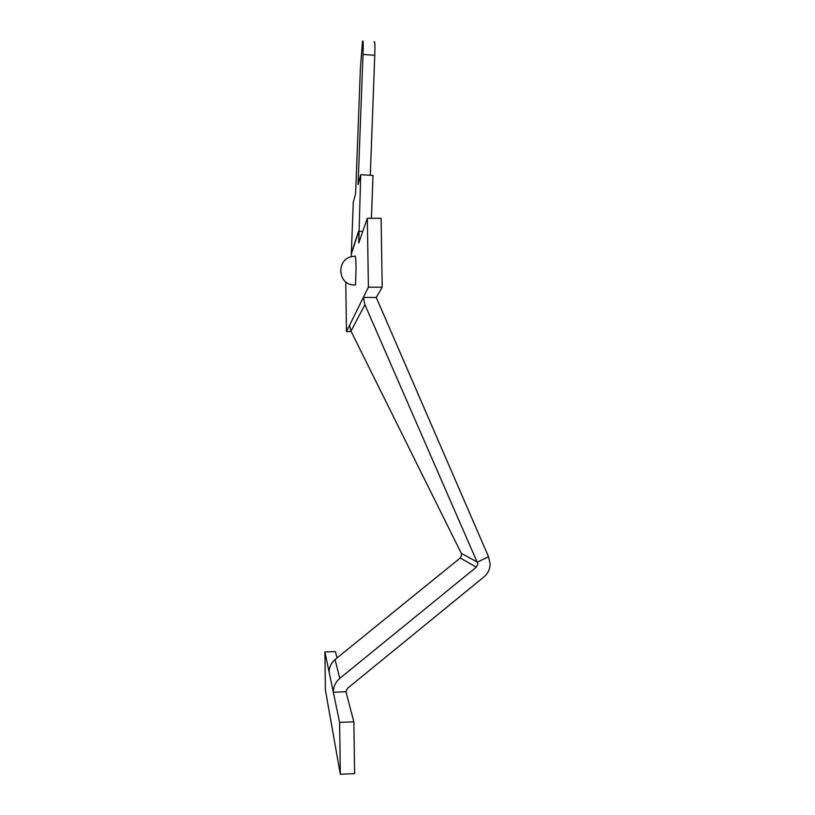 <?xml version="1.0" encoding="UTF-8"?>
<svg xmlns="http://www.w3.org/2000/svg" width="815" height="815" viewBox="0 0 815 815"><rect width="100%" height="100%" fill="white"/><g stroke="black" fill="none" stroke-linecap="round" stroke-linejoin="round"><path stroke-width="1.22" d="M339.621 722.385L353.863 721.815L345.937 691.741L347.557 688.278L483.947 576.918C488.042 573.403 490.09 568.921 490.1 563.481L488.511 556.696L477.478 562.116L461.3 553.354L461.657 554.903L460.241 557.98L335.067 659.549C331.175 662.86 329.189 667.088 329.138 672.202L324.9 651.939L325.379 689.826L340.324 774.25L339.621 722.385L329.138 672.202M362.746 231.47L358.59 231.246L351.336 253.312L353.292 202.212L355.625 193.603L360.424 67.686L362.522 41.483C363.205 39.283 363.368 43.613 363.011 54.462L358.06 184.577L360.729 174.716L358.743 242.982L367.331 218.288L368.4 287.216L363.378 297.383L364.906 304.678L477.875 563.807L476.337 567.169L339.804 678.355C335.546 682.002 333.386 686.617 333.315 692.22L345.937 691.741M356.074 268.298C355.86 258.6 355.442 254.616 354.851 256.338C335.749 256.104 336.33 286.187 355.523 284.985L356.074 268.298M354.994 284.985L355.523 284.985M351.377 256.827L351.336 253.312M368.4 287.216L382.204 287.186L376.275 297.495L363.378 297.383L346.477 331.583L345.764 281.827M353.863 721.815L354.606 773.608L340.324 774.25M337.043 657.939L335.362 651.582L324.9 651.939M488.511 556.696L376.275 297.495M349.543 325.389L350.97 331.094L461.3 553.354M346.477 331.583L351.194 331.552M367.331 218.288L381.084 218.328L382.204 287.186M374.085 42.288C374.88 40.098 375.104 44.428 374.768 55.267L370.295 175.276M360.729 174.716L373.015 175.439L371.426 218.298M476.337 567.169L460.241 557.98M358.58 231.99L351.336 253.985M364.906 304.678L350.97 331.094M339.804 678.355L335.067 659.549M363.011 54.462L374.768 55.267"/></g></svg>
